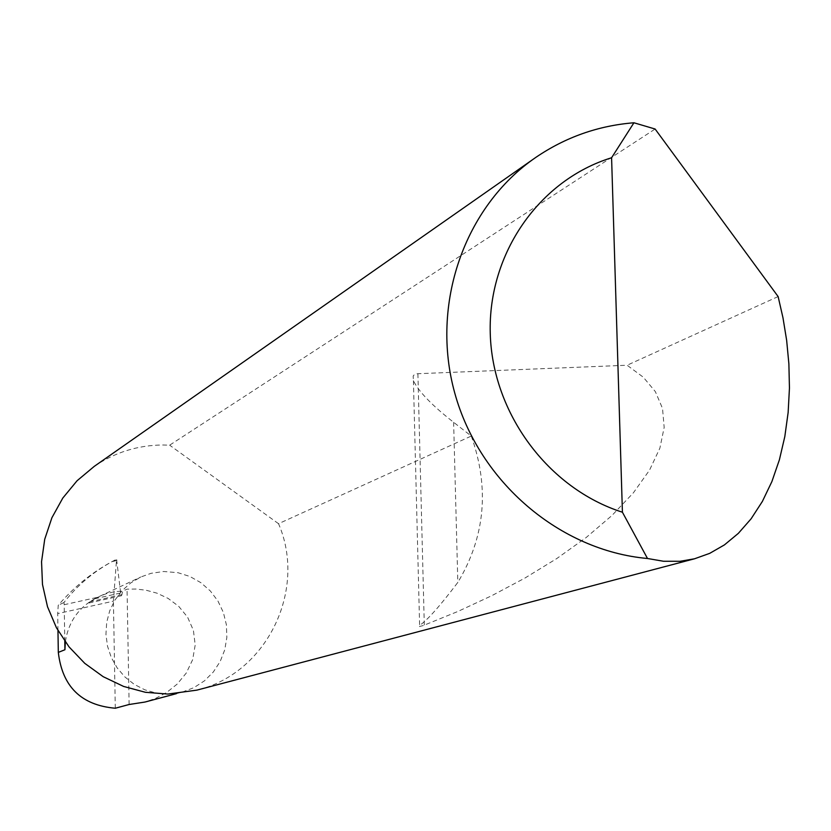 <?xml version="1.0" encoding="UTF-8"?>
<svg xmlns="http://www.w3.org/2000/svg" width="831" height="831" viewBox="0 0 831 831"><rect width="100%" height="100%" fill="white"/><g stroke="black" fill="none" stroke-linecap="round" stroke-linejoin="round"><path stroke-width="0.62" stroke-dasharray="4.16 3.12" d="M122.043 594.601L90.195 601.706L87.961 603.213L94.568 598.798L120.651 592.981L121.513 595.723L122.811 591.101L127.05 589.158L136.045 589.054L146.1 590.228L156.966 593.168L168.132 598.413L178.738 606.37L187.577 617.153L193.405 630.355L195.202 644.991L192.657 659.679L186.279 673.037L177.148 684.131L166.532 692.555L155.553 698.404L144.968 702.039M167.82 694.062L182.218 692.098L193.903 687.663L204.416 680.869L213.297 672.04L220.163 661.538L224.754 649.821L226.853 637.377L226.385 624.746L223.373 612.457L217.94 601.031L210.326 590.955L200.842 582.656L189.894 576.475L177.948 572.694L163.676 571.499L151.097 573.317L140.823 576.984L130.716 582.947L121.939 590.789L114.844 600.221L109.692 610.889L106.69 622.388L105.942 634.292L107.5 646.134L111.281 657.477L117.15 667.875L124.899 676.953L134.207 684.349L144.739 689.782L156.083 693.064L167.82 694.062M471.281 436.067C489.688 487.984 485.2 536.764 457.829 582.427C439.869 606.152 427.134 620.466 419.624 625.369L419.447 626.522L423.374 625.514L457.808 611.491L491.609 595.775L524.891 578.085L556.728 558.588L586.115 537.574L611.99 515.459L633.409 492.783L649.541 470.128L659.876 448.148L664.166 427.414L662.525 408.437L655.347 391.619L643.267 377.181L627.104 365.235L417.037 373.753L414.326 374.646L413.152 376.017L413.423 380.691C418.71 391.65 432.11 405.518 453.622 422.293L471.281 436.067L278.53 523.696C307.283 589.948 266.782 673.671 196.822 690.145M778.128 296.574L627.104 365.235M94.246 466.378C115.052 452.282 138.008 445.156 163.105 444.99L169.649 445.177L655.119 129.023M64.787 641.241L64.195 604.708L97.539 597.312C79.184 606.537 68.454 621.432 65.327 641.989M57.962 630.521L57.692 613.6L113.411 601.156L116.569 559.263L120.651 592.981M115.291 708.23L113.411 601.156M115.177 559.969L112.081 561.59C91.69 572.621 73.73 587.195 58.222 605.311L57.692 613.6M64.195 604.708L63.966 602.496C77.231 585.408 93.498 571.655 112.746 561.247L115.561 559.772M97.684 597.24L94.568 598.798M278.53 523.696L169.649 445.177M90.195 601.706L99.699 596.294L106.347 593.677L114.699 591.662L122.811 591.101M121.513 595.723L87.961 603.213M129.127 704.501L127.05 589.158M63.966 602.496L58.222 605.311M112.081 561.59L116.247 560.676M116.922 560.323L112.746 561.247M453.622 422.293L457.829 582.427M417.9 373.69L424.298 625.172M176.442 693.646L182.218 692.098M413.423 380.691L419.613 625.369M99.699 596.294L140.823 576.984"/><path stroke-width="1.25" d="M176.442 693.646L144.968 702.039L129.127 704.501L115.291 708.23C81.303 705.28 62.304 686.666 58.315 652.387L57.962 630.521M778.128 296.574L782.979 317.806L786.645 340.315L788.879 363.853L789.45 388.046L788.141 412.467L784.817 436.576L779.395 459.813L771.874 481.616L762.38 501.425L751.11 518.793L738.343 533.357L724.414 544.907L709.684 553.363L694.529 558.785L680.08 561.289L663.47 561.257L647.494 558.494C559.803 550.662 479.279 482.042 454.796 393.177C430.105 304.354 464.332 206.462 535.787 157.423C565.475 137.208 598.195 125.658 633.928 122.77L655.119 129.023L778.128 296.574M694.529 558.785L196.822 690.145L167.82 694.062L145.415 692.296L123.622 686.448L103.179 676.683L84.762 663.346L69.015 646.85L56.446 627.769L47.512 606.744L42.485 584.463L41.55 561.704L44.729 539.215L51.896 517.755L62.803 498.049L77.086 480.734L94.246 466.378L535.787 157.423M64.787 641.241L64.932 649.738L58.315 652.387M65.327 641.989L64.932 649.738M633.928 122.77L611.585 157.755L622.419 512.218L647.494 558.494M611.585 157.755C539.444 179.911 487.963 253.372 490.248 333.231C492.253 413.069 548.138 488.524 622.419 512.218"/></g></svg>

